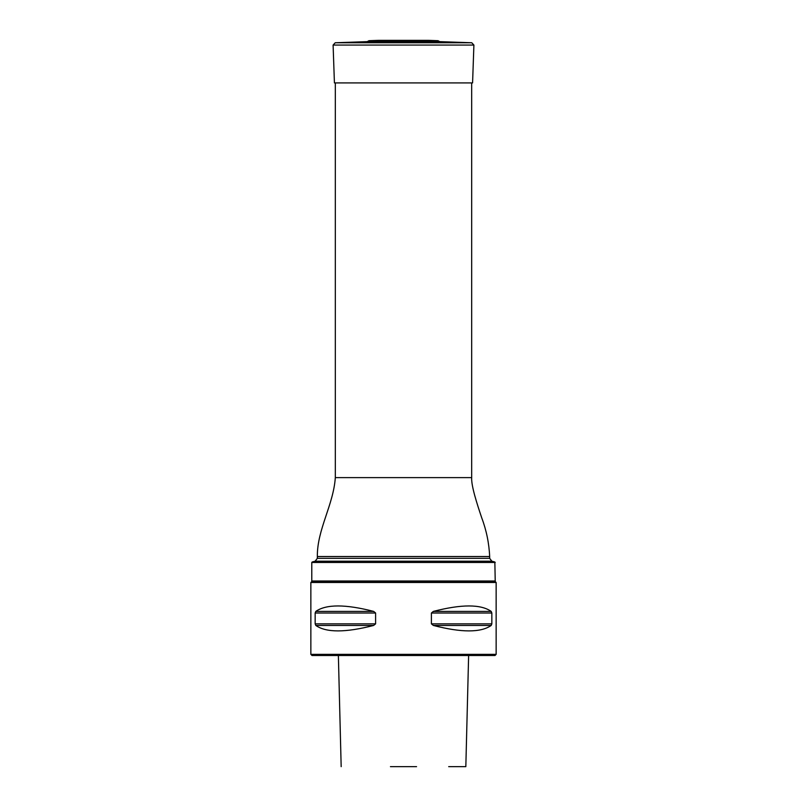 <?xml version="1.0" encoding="UTF-8"?>
<svg xmlns="http://www.w3.org/2000/svg" width="807" height="807" viewBox="0 0 807 807"><rect width="100%" height="100%" fill="white"/><g stroke="black" fill="none" stroke-linecap="round" stroke-linejoin="round"><path stroke-width="1.21" d="M315.144 561.198L312.148 562.005L494.852 562.005L491.856 561.198L315.144 561.198L317.343 558.333L317.343 556.537C317.05 529.543 333.442 505.061 335.319 477.613L335.319 82.909M495.216 562.469L311.784 562.469L311.784 581L495.216 581L494.852 562.005M496.144 582.483L495.024 581.373L311.976 581.373L310.856 582.483L496.144 582.483L496.144 654.366L310.856 654.366L310.856 582.483M375.598 623.841L375.598 613.007L373.661 611.403C345.457 604.13 326.169 604.13 315.799 611.403L315.164 613.007L315.164 623.841L315.799 625.445C326.169 632.718 345.457 632.718 373.651 625.445L375.598 623.841L315.164 623.841M491.836 623.841L491.836 613.007L491.201 611.403C480.831 604.13 461.543 604.13 433.349 611.403L431.402 613.007L431.402 623.841L433.349 625.445C461.543 632.718 480.831 632.718 491.201 625.445L491.836 623.841L431.402 623.841M496.144 654.366L495.024 655.486L311.976 655.486L310.856 654.366M390.437 766.65L416.563 766.65M468.625 655.486L465.831 766.65L448.682 766.65M427.276 40.4L378.604 40.35L368.97 40.693L367.225 41.641L439.775 41.641L471.762 42.761L473.901 45.061L333.099 45.061L334.421 82.909L472.579 82.909L473.901 45.061M335.319 477.613L471.681 477.613L471.681 82.909M317.343 558.333L489.657 558.333L489.657 556.537C489.082 543.313 486.46 530.471 481.789 518.023C477.038 503.861 471.157 485.844 471.681 477.613M317.343 556.537L489.657 556.537M373.651 625.445L315.799 625.445M373.651 611.403L315.799 611.403M375.598 613.007L315.164 613.007M491.201 625.445L433.349 625.445M491.201 611.403L433.349 611.403M491.836 613.007L431.402 613.007M368.97 40.693L438.03 40.693L439.775 41.641M367.225 41.641L335.238 42.761L471.762 42.761M491.856 561.198L489.657 558.333M338.375 655.486L341.169 766.65M378.604 40.35L379.724 40.4M428.134 40.35L378.866 40.35M428.396 40.35L438.03 40.693M335.238 42.761L333.099 45.061"/></g></svg>
